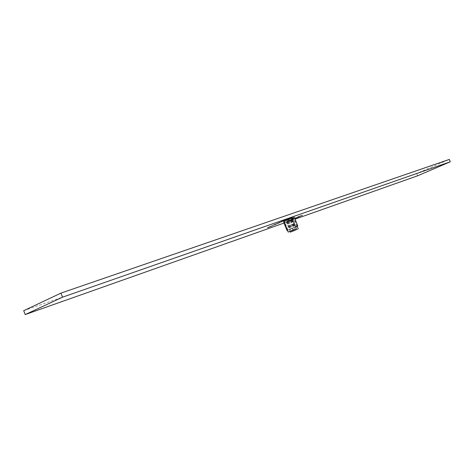 <?xml version="1.0" encoding="UTF-8"?>
<svg xmlns="http://www.w3.org/2000/svg" width="474" height="474" viewBox="0 0 474 474"><rect width="100%" height="100%" fill="white"/><g stroke="black" fill="none" stroke-linecap="round" stroke-linejoin="round"><path stroke-width="0.36" stroke-dasharray="2.37 1.78" d="M295.592 226.773L287.914 229.849L284.477 221.352L283.997 221.791M287.914 229.849L287.404 230.234M283.636 222.116L293.418 218.212L294.372 217.4M296.813 226.596L293.418 218.212M287.451 230.352L295.705 227.04M292.162 218.283L284.477 221.352M289.792 229.327L290.989 228.818L289.792 229.327L286.835 222.004L288.026 221.482L286.835 222.004M290.129 229.078L291.332 228.563L290.129 229.078L287.161 221.719L288.358 221.198L287.161 221.719M295 227.093L293.791 227.609L295 227.093L292.025 219.729L290.823 220.256L292.025 219.729M294.638 227.354L293.442 227.87L294.638 227.354L291.682 220.025L290.479 220.546L291.682 220.025M291.575 220.114L294.532 227.431M290.479 220.546L293.442 227.87M290.586 220.463L293.548 227.793M291.919 219.818L294.893 227.17M290.823 220.256L293.791 227.609M290.923 220.173L293.898 227.532M287.256 221.636L290.23 229.001M288.358 221.198L291.332 228.563M288.257 221.281L291.232 228.64M286.93 221.921L289.892 229.256M288.026 221.482L290.989 228.818M287.931 221.565L290.888 228.889M286.095 222.193L286.557 222.016M294.846 218.567L291.729 219.669L294.787 218.419M294.84 218.55L293.839 218.822M290.124 218.413L288.696 219.669L291.492 217.927M284.015 223.047L295.077 219.136M290.769 220.143L291.297 219.912M284.702 222.804L284.998 222.673M23.7 310.695L416.676 173.496L449.328 159.424M417.618 175.795L416.676 173.496M284.969 222.602L288.109 221.601M288.079 221.53L284.673 222.733M268.616 227.242L267.626 227.68M267.597 227.603L268.166 227.443M268.136 227.366L268.562 227.271M268.545 227.224L268.954 227.087M268.924 227.016L271.632 226.033M271.602 225.956L271.969 225.914M271.596 226.086L270.488 226.602M270.464 226.548L271.851 226.145M271.821 226.068L271.288 226.341M271.276 226.305L269.001 227.111M269.451 226.904L271.572 226.039L269.481 226.981M274.748 224.694L272.852 225.375M272.823 225.298L273.403 225.132M273.374 225.055L276.093 224.19M276.058 224.113L275.524 224.386M275.512 224.356L275.151 224.516M275.204 224.344L274.168 224.794M274.138 224.717L274.719 224.552M274.689 224.475L275.151 224.38M275.127 224.321L275.625 224.149M275.595 224.072L277.278 223.479M277.249 223.402L279.387 222.739M279.358 222.662L278.819 222.934M278.807 222.904L276.857 223.639M276.846 223.598L275.892 224.036M275.874 223.989L275.489 224.178L275.998 224.101M275.969 224.03L277.409 223.609M277.379 223.532L276.84 223.805M276.828 223.775L275.512 224.238M278.303 222.976L278.694 222.792M278.665 222.721L281.532 221.672M281.503 221.595L282.137 221.477M282.166 221.482L281.846 221.565M281.438 221.749L278.73 222.827M279.192 222.614L281.42 221.696L279.222 222.691M283.405 220.878L281.467 221.577M281.438 221.5L282.024 221.334M281.994 221.257L284.702 220.392M284.673 220.321L284.187 220.576M284.169 220.54L283.813 220.706M288.524 218.603L284.88 220.209M284.844 220.132L286.053 219.687M286.023 219.616L286.474 219.539M286.444 219.468L284.667 220.28M284.655 220.256L284.175 220.422M283.831 220.54L283.328 220.807M283.298 220.73L284.56 220.209M288.275 218.71L288.595 218.597M284.53 220.137L288.571 218.585M288.625 218.502L289.229 218.39M288.702 218.633L288.346 218.84M288.328 218.798L285.508 220.037M285.478 219.96L285.952 219.829M285.923 219.752L287.949 219.018M287.919 218.941L288.678 218.573M297.411 217.234L297.915 217.009M297.885 216.938L300.883 215.812M300.854 215.741L300.279 216.037M300.261 216.002L298.318 216.831M298.3 216.79L297.974 217.068M297.945 216.997L298.875 216.713M298.845 216.642L300.7 215.943M300.67 215.871L302.051 215.421M301.494 215.658L298.958 216.683L301.511 215.694M301.618 215.546L298.987 216.754M298.922 216.642L297.773 217.104M298.146 217.08L299.112 216.695L298.176 217.151M295.189 218.123L298.199 217.015L295.219 218.194M295.823 218.064L292.464 219.32M292.434 219.249L294.437 218.52M294.413 218.449L293.862 218.769M293.839 218.698L293.453 218.929M293.424 218.858L292.843 219.184M292.819 219.112L292.458 219.391M292.434 219.32L292.902 219.237M292.879 219.166L293.406 218.988M293.376 218.917L295.918 217.999M293.732 218.798L293.424 219.035L293.868 218.899M294.798 218.443L293.762 218.869M291.267 219.841L293.779 219.035M293.75 218.964L293.252 219.266M293.222 219.195L292.381 219.652M292.357 219.581L290.829 220.28M290.805 220.209L290.396 220.44M290.366 220.369L288.873 220.979M288.844 220.908L289.401 220.748M289.371 220.677L292.138 219.729M292.108 219.658L292.488 219.474L292.103 219.675M292.073 219.604L290.74 220.072M286.527 221.945L287.274 221.672M287.244 221.601L288.956 220.997M288.939 220.979L287.878 221.542M287.949 221.441L288.447 221.334M288.417 221.263L289.122 221.05M289.093 220.979L289.466 220.866M289.436 220.795L290.035 220.617M290.005 220.546L289.418 220.949M289.395 220.878L287.742 221.642M287.712 221.571L285.573 222.424M285.544 222.353L286.065 222.122M287.066 221.743L288.559 221.186L287.09 221.814M290.989 217.596L288.678 219.634L291.397 217.957M288.559 218.567L289.039 218.372M292.108 216.979L288.257 218.674M286.936 219.883L289.051 218.994L286.936 219.883M283.73 221.145L291.972 217.815M289.176 220.44L291.214 219.586L289.176 220.44M293.116 218.71L286.1 221.648L293.116 218.71M293.471 229.931L289.051 218.994M291.072 230.897L286.651 219.966M295.462 230.097L291.214 219.586M290.041 231.413L286.1 221.648M297.204 226.317L294.022 218.449M293.157 231.028L288.909 220.517"/><path stroke-width="0.71" d="M283.997 221.791L283.636 222.116L287.031 230.518L287.451 230.352M287.404 230.234L287.031 230.518M295.705 227.04L297.802 225.885L294.372 217.4L292.162 218.283M297.802 225.885L295.592 226.773M294.787 218.419L296.505 217.821L294.846 218.567M298.176 217.151L299.141 216.766L298.176 217.151M295.077 219.136L417.618 175.795L450.3 161.782L295.545 215.818L292.517 217.027L291.492 217.927M288.524 218.603L291.006 217.631L290.124 218.413M288.577 218.603L283.328 220.807L292.12 217.015L62.544 297.18L25.223 314.576L284.015 223.047M278.694 222.792L282.166 221.482L278.694 222.792M272.852 225.375L276.093 224.19L272.852 225.375M267.626 227.68L272.301 225.831L267.626 227.68M274.168 224.794L279.387 222.739L274.168 224.794M281.467 221.577L284.702 220.392L281.467 221.577M297.915 217.009L302.353 215.332L297.915 217.009M295.219 218.194L298.229 217.086L295.219 218.194M25.223 314.576L23.7 310.695L60.945 293.116L62.544 297.18M450.3 161.782L449.328 159.424L60.945 293.116M291.397 217.957L292.505 216.991L295.533 215.783L292.12 217.015M271.715 226.033L269.007 227.123L271.578 226.051M269.001 227.111L268.616 227.242M275.05 224.558L274.748 224.694M275.512 224.238L275.204 224.344M281.846 221.565L281.473 221.82M279.109 222.614L278.688 222.928M278.659 222.851L278.303 222.976M278.712 222.786L279.121 222.644M284.175 220.422L283.831 220.54M289.229 218.39L288.702 218.633M301.944 215.457L301.648 215.617M297.773 217.104L297.411 217.234M294.834 218.532L295.835 218.087L294.798 218.443M289.039 218.372L291.006 217.631M291.35 230.808L293.471 229.931L291.35 230.808M295.456 229.049L288.151 232.082L295.456 229.049M296.392 228.746L291.972 217.815L291.024 218.081L283.73 221.145L288.151 232.082M293.418 230.945L295.462 230.097L293.418 230.945M297.376 229.25L290.343 232.165L297.376 229.25M290.343 232.165L290.041 231.413M298.27 228.96L297.204 226.317"/></g></svg>
